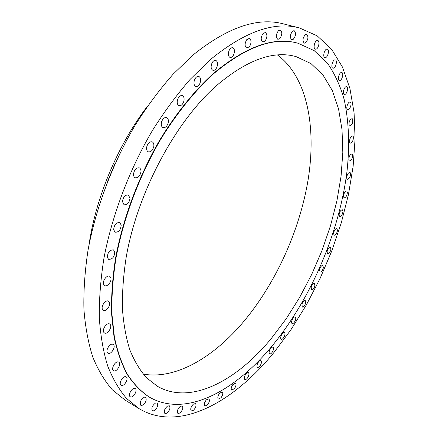 <?xml version="1.0" encoding="UTF-8"?>
<svg xmlns="http://www.w3.org/2000/svg" width="439" height="439" viewBox="0 0 439 439"><rect width="100%" height="100%" fill="white"/><g stroke="black" fill="none" stroke-linecap="round" stroke-linejoin="round"><path stroke-width="0.66" d="M343.468 196.667L344.132 197.874C346.003 197.44 347.09 195.553 347.381 192.205L346.717 190.981C344.834 191.426 343.753 193.319 343.468 196.667M210.325 59.644L190.082 79.432C176.785 94.714 164.181 111.835 152.262 130.795C129.264 169.926 112.115 215.258 103.955 258.116C100.619 279.237 99.077 299.189 99.318 317.962C100.542 335.824 103.335 351.837 107.698 365.994C112.85 378.978 119.178 389.832 126.673 398.557L139.119 408.682C179.211 432.624 233.526 402.239 273.826 352.638L290.881 329.815L306.345 304.973L320.026 278.584L331.725 251.075L341.273 222.891L348.473 194.466L353.143 166.266L355.08 138.806L354.075 112.664L349.927 88.502L342.469 67.074L331.56 49.212L317.172 35.839L299.376 27.904C274.117 21.16 244.43 31.74 210.325 59.644M299.376 27.904L283.347 23.86C257.638 17.017 227.676 27.278 193.473 54.655L173.213 74.081C159.933 89.095 147.372 105.931 135.53 124.594C112.708 163.11 95.85 207.806 88.03 250.17C84.864 271.066 83.498 290.821 83.92 309.44C85.331 327.17 88.305 343.089 92.848 357.209C98.177 370.165 104.674 381.03 112.335 389.805L125.022 400.044L139.119 408.682M115.095 163.5L107.259 182.114M147.268 106.485C118.053 144.601 95.817 197.44 88.98 244.978M143.218 374.121C175.221 379.713 212.125 358.103 241.554 324.092C275.121 285.043 299.799 230.941 308.271 178.777C316.393 126.931 307.267 77.083 277.53 54.99M271.093 338.76L286.041 319.021L299.65 297.428L311.717 274.402L322.061 250.367L330.512 225.723L336.9 200.881L341.059 176.286L342.821 152.393L342.03 129.73L338.546 108.867L332.241 90.423L323.049 75.091L310.971 63.578L296.122 56.626C273.437 50.189 246.85 59.896 216.345 85.742C175.062 122.174 137.237 193.083 126.136 257.572C123.381 275.659 122.146 292.736 122.432 308.804C123.562 324.092 126.037 337.8 129.862 349.921C134.372 361.028 139.909 370.291 146.472 377.721L157.381 386.271C190.702 405.438 236.286 380.97 271.093 338.76M213.727 73.642C194.834 90.84 176.478 113.498 160.202 140.167C139.081 176.544 123.403 218.474 115.984 258.061C112.96 277.569 111.583 295.99 111.852 313.325L114.398 337.141C117.493 351.507 121.872 363.986 127.54 374.577C133.829 384.037 141.012 391.5 149.084 396.966C185.516 418.301 235.145 391.127 272.542 345.449C311.207 298.152 339.221 232.632 346.958 171.665C349.845 145.424 348.906 121.329 344.138 99.373C340.165 85.523 334.562 73.406 327.318 63.018L314.176 50.633L297.971 43.22C274.051 36.613 245.972 46.753 213.727 73.642M297.785 43.17L297.593 43.121C273.662 36.514 245.577 46.644 213.332 73.522C194.433 90.714 176.077 113.361 159.807 140.019C138.691 176.379 123.024 218.298 115.611 257.874C112.587 277.377 111.215 295.793 111.484 313.128L114.041 336.938C117.136 351.299 121.521 363.783 127.195 374.374C133.483 383.834 140.672 391.297 148.75 396.768L148.92 396.867M346.755 178.333L347.403 179.299C349.422 178.722 350.487 176.714 350.596 173.279L349.943 172.302C347.918 172.889 346.854 174.898 346.755 178.333M348.846 160.279L349.46 161.014C351.634 160.273 352.676 158.155 352.583 154.649L351.957 153.891C349.779 154.643 348.742 156.772 348.846 160.279M349.685 142.659L350.234 143.196C352.583 142.269 353.593 140.03 353.263 136.48L352.704 135.931C350.349 136.869 349.34 139.114 349.685 142.659M349.208 125.669L349.674 126.026C352.204 124.89 353.175 122.541 352.588 118.969L352.111 118.601C349.57 119.754 348.604 122.113 349.208 125.669M347.364 109.503L347.71 109.706C349.625 110.502 352.177 103.714 350.487 102.325L350.119 102.106C348.198 101.31 345.652 108.159 347.364 109.503M344.094 94.374L344.297 94.462C346.398 95.29 348.945 87.795 346.903 86.763L346.684 86.664C344.571 85.841 342.036 93.397 344.094 94.374M339.358 80.518L339.38 80.524C341.696 81.391 344.203 73.126 341.794 72.539L341.751 72.523C339.418 71.661 336.932 79.991 339.358 80.518M333.119 68.188C335.588 68.566 337.745 60.384 335.286 59.934L335.116 59.907C332.647 59.479 330.468 67.71 332.927 68.155L333.119 68.188M325.359 57.635C327.917 57.482 329.711 49.585 327.274 49.168L326.852 49.146C324.289 49.261 322.478 57.207 324.915 57.613L325.359 57.635M316.085 49.146C318.692 48.466 320.13 40.909 317.715 40.514L317.007 40.553C314.39 41.195 312.947 48.8 315.356 49.184L316.085 49.146M305.33 42.984C308.266 39.68 308.699 36.772 306.641 34.253L305.61 34.412C302.663 37.71 302.219 40.624 304.271 43.154L305.33 42.984M293.164 39.428C295.941 35.888 296.265 32.963 294.135 30.664L292.736 31.015C289.949 34.555 289.614 37.48 291.737 39.79L293.164 39.428M279.687 38.72C282.272 34.999 282.475 32.096 280.301 30.011L278.496 30.631C275.901 34.352 275.692 37.26 277.86 39.351L279.687 38.72M265.063 41.079C267.417 37.249 267.499 34.396 265.304 32.519L263.06 33.485C260.7 37.32 260.612 40.179 262.802 42.056L265.063 41.079M249.495 46.677C251.591 42.808 251.547 40.037 249.357 38.363L246.658 39.751C244.55 43.626 244.589 46.402 246.767 48.07L249.495 46.677M233.235 55.594C235.052 51.775 234.887 49.124 232.741 47.642L231.106 47.928L229.553 49.53C227.737 53.36 227.896 56.016 230.031 57.493L231.677 57.207L233.235 55.594M216.603 67.853C218.123 64.16 217.843 61.663 215.768 60.357C214.424 60.088 213.2 60.911 212.092 62.826C210.583 66.525 210.852 69.022 212.915 70.322C214.265 70.602 215.5 69.779 216.603 67.853M199.948 83.35C201.155 79.865 200.777 77.555 198.818 76.419C197.215 76.117 195.827 77.149 194.653 79.519C193.451 83.009 193.824 85.32 195.772 86.45C197.385 86.763 198.779 85.731 199.948 83.35M183.656 101.881C184.561 98.682 184.1 96.585 182.278 95.598C180.391 95.268 178.849 96.531 177.652 99.39C176.758 102.589 177.213 104.68 179.019 105.662C180.917 105.997 182.465 104.74 183.656 101.881M168.132 123.118C168.746 120.259 168.23 118.404 166.573 117.553C164.378 117.213 162.693 118.711 161.519 122.058C160.91 124.906 161.426 126.756 163.061 127.606C165.267 127.958 166.957 126.459 168.132 123.118M153.771 146.626C154.127 144.157 153.573 142.554 152.108 141.824C149.584 141.49 147.773 143.229 146.681 147.049C146.335 149.507 146.884 151.098 148.327 151.823C150.862 152.168 152.673 150.44 153.771 146.626M140.952 171.863C141.089 169.805 140.529 168.472 139.267 167.852C136.403 167.544 134.493 169.52 133.538 173.778C133.412 175.819 133.966 177.147 135.207 177.762C138.082 178.075 139.992 176.11 140.952 171.863M130.01 198.225L128.38 194.993C125.175 194.751 123.194 196.946 122.443 201.578L124.05 204.783C127.261 205.035 129.247 202.851 130.01 198.225M121.213 225.059L119.715 222.562C116.17 222.425 114.151 224.817 113.657 229.751L115.133 232.209C118.684 232.363 120.709 229.981 121.213 225.059M114.755 251.701L113.454 249.879C109.585 249.884 107.56 252.452 107.379 257.578L108.658 259.361C112.521 259.372 114.557 256.82 114.755 251.701M110.743 277.503L109.69 276.274C106.946 274.562 102.117 281.086 103.703 284.395L104.729 285.586C107.489 287.304 112.291 280.828 110.743 277.503M109.201 301.895L108.438 301.159C105.59 299.31 100.498 306.674 102.633 309.588L103.363 310.291C106.227 312.14 111.292 304.831 109.201 301.895M110.068 324.361L109.629 324.015C106.682 322.056 101.404 330.249 104.076 332.647L104.487 332.965C107.44 334.924 112.697 326.797 110.068 324.361M113.218 344.5L113.114 344.434C110.085 342.398 104.696 351.381 107.89 353.159L107.961 353.197C110.996 355.233 116.368 346.327 113.218 344.5M118.464 362.005C115.391 360.573 110.546 369.199 113.586 370.697L113.86 370.823C116.977 372.179 121.74 363.596 118.7 362.115L118.464 362.005M125.576 376.673C122.508 376.02 118.393 383.933 121.115 385.261L121.729 385.469C124.83 386.051 128.874 378.182 126.152 376.865L125.576 376.673M134.307 388.394C131.305 388.405 127.842 395.621 130.279 396.801L131.223 396.999C134.246 396.927 137.648 389.761 135.217 388.586L134.307 388.394M144.393 397.152C140.667 399.622 139.47 402.338 140.809 405.307L142.06 405.416C145.786 402.92 146.966 400.203 145.616 397.268L144.393 397.152M155.571 402.991C152.185 405.636 151.137 408.248 152.426 410.833L153.968 410.805C157.354 408.144 158.391 405.532 157.085 402.969L155.571 402.991M167.588 406.02C164.537 408.764 163.626 411.261 164.872 413.505L166.683 413.28C169.728 410.525 170.623 408.034 169.372 405.806L167.588 406.02M180.209 406.377C177.482 409.164 176.708 411.53 177.899 413.472L179.952 413.022C182.673 410.224 183.431 407.864 182.24 405.932L180.209 406.377M193.215 404.237C190.795 407.019 190.153 409.247 191.289 410.92L193.555 410.207C195.964 407.425 196.601 405.197 195.465 403.534L193.215 404.237M206.412 399.786C204.289 402.519 203.762 404.604 204.837 406.048L207.301 405.049C209.414 402.316 209.935 400.236 208.854 398.799L206.412 399.786M219.621 393.223C217.777 395.874 217.36 397.816 218.381 399.056L221.009 397.761C222.847 395.111 223.259 393.174 222.238 391.939L219.621 393.223M232.703 384.751C231.112 387.291 230.799 389.091 231.754 390.156L234.53 388.542C236.116 386.007 236.423 384.207 235.463 383.148L232.703 384.751M245.511 374.555C244.155 376.964 243.93 378.627 244.836 379.537C245.681 379.828 246.647 379.186 247.739 377.606C249.083 375.197 249.308 373.54 248.403 372.634C247.563 372.338 246.603 372.98 245.511 374.555M257.934 362.828C256.804 365.094 256.656 366.614 257.506 367.394C258.412 367.668 259.416 366.916 260.514 365.138C261.644 362.877 261.787 361.357 260.936 360.578C260.036 360.304 259.037 361.056 257.934 362.828M269.881 349.746C268.942 351.858 268.871 353.247 269.661 353.911C270.638 354.158 271.67 353.296 272.762 351.326C273.695 349.219 273.766 347.831 272.97 347.167C271.999 346.92 270.967 347.781 269.881 349.746M281.251 335.484C280.494 337.432 280.483 338.694 281.223 339.259C282.272 339.468 283.331 338.496 284.395 336.34C285.152 334.392 285.163 333.135 284.417 332.564C283.374 332.356 282.315 333.327 281.251 335.484M291.973 320.196C291.375 321.979 291.425 323.115 292.111 323.592C293.241 323.762 294.317 322.676 295.337 320.338C295.935 318.555 295.891 317.424 295.2 316.942C294.075 316.771 293 317.858 291.973 320.196M301.977 304.04L302.257 307.075C303.464 307.19 304.556 305.994 305.528 303.481L305.248 300.441C304.04 300.325 302.948 301.522 301.977 304.04M311.196 287.15L311.591 289.844C312.892 289.899 313.995 288.588 314.895 285.915L314.5 283.21C313.199 283.16 312.096 284.472 311.196 287.15M319.57 269.678L320.064 272.043C321.463 272.026 322.566 270.6 323.384 267.768L322.89 265.392C321.491 265.414 320.388 266.841 319.57 269.678M327.044 251.756L327.609 253.808C329.113 253.704 330.221 252.167 330.935 249.187L330.364 247.124C328.86 247.228 327.752 248.776 327.044 251.756M333.558 233.521L334.172 235.271C335.791 235.079 336.9 233.422 337.487 230.31L336.867 228.543C335.248 228.741 334.145 230.404 333.558 233.521M339.051 215.11L339.704 216.581C341.443 216.273 342.541 214.501 342.991 211.269L342.338 209.782C340.593 210.094 339.495 211.867 339.051 215.11M148.75 396.768L149.084 396.966M297.593 43.121L297.971 43.22"/></g></svg>
